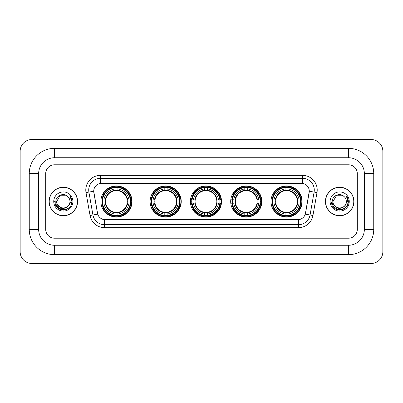 <?xml version="1.0" encoding="UTF-8"?>
<svg xmlns="http://www.w3.org/2000/svg" width="403" height="403" viewBox="0 0 403 403"><rect width="100%" height="100%" fill="white"/><g stroke="black" fill="none" stroke-linecap="round" stroke-linejoin="round"><path stroke-width="0.6" d="M270.987 201.5A15.566 15.566 0 0 0 286.553 217.066A15.566 15.566 0 0 0 302.114 201.5A15.566 15.566 0 0 0 286.553 185.934A15.566 15.566 0 0 0 270.987 201.5M150.107 201.5A15.566 15.566 0 0 0 165.668 217.066A15.566 15.566 0 0 0 181.234 201.5A15.566 15.566 0 0 0 165.668 185.934A15.566 15.566 0 0 0 150.107 201.5M190.397 201.5A15.566 15.566 0 0 0 205.963 217.066A15.566 15.566 0 0 0 221.529 201.5A15.566 15.566 0 0 0 205.963 185.934A15.566 15.566 0 0 0 190.397 201.5M230.692 201.5A15.566 15.566 0 0 0 246.258 217.066A15.566 15.566 0 0 0 261.824 201.5A15.566 15.566 0 0 0 246.258 185.934A15.566 15.566 0 0 0 230.692 201.5M100.886 201.5A15.566 15.566 0 0 0 116.447 217.066A15.566 15.566 0 0 0 132.013 201.5A15.566 15.566 0 0 0 116.447 185.934A15.566 15.566 0 0 0 100.886 201.5M93.718 191.224A7.929 7.929 0 0 0 93.839 192.599L97.466 213.157A7.929 7.929 0 0 0 105.274 219.711L297.726 219.711A7.929 7.929 0 0 0 305.534 213.157L309.161 192.599A7.929 7.929 0 0 0 301.353 183.289L101.647 183.289A7.929 7.929 0 0 0 93.718 191.224L93.803 190.045M102.281 202.966A14.246 14.246 0 0 1 102.281 200.034M232.088 202.966A14.246 14.246 0 0 1 232.088 200.034M191.798 202.966A14.246 14.246 0 0 1 191.798 200.034M151.503 202.966A14.246 14.246 0 0 1 151.503 200.034M272.383 202.966A14.246 14.246 0 0 1 272.383 200.034M49.08 201.5A14.246 14.246 0 0 0 63.321 215.746A14.246 14.246 0 0 0 77.567 201.5A14.246 14.246 0 0 0 63.321 187.254A14.246 14.246 0 0 0 49.08 201.5M325.433 201.5A14.246 14.246 0 0 0 339.679 215.746A14.246 14.246 0 0 0 353.92 201.5A14.246 14.246 0 0 0 339.679 187.254A14.246 14.246 0 0 0 325.433 201.5M100.473 175.36L100.473 183.38L302.527 183.38L302.527 178.297A11.747 11.747 0 0 1 314.098 192.085L310.058 214.995A11.747 11.747 0 0 1 298.487 224.703L104.513 224.703A11.747 11.747 0 0 1 92.942 214.995L88.902 192.085A11.747 11.747 0 0 1 100.473 178.297L302.527 178.297L302.527 175.36A14.684 14.684 0 0 1 316.99 192.594L312.95 215.504A14.684 14.684 0 0 1 298.487 227.64L104.513 227.64A14.684 14.684 0 0 1 90.05 215.504L86.01 192.594A14.684 14.684 0 0 1 100.473 175.36L302.527 175.36M297.726 219.711L105.274 219.711M316.99 192.594L309.282 191.239L305.293 214.154L312.95 215.504M90.05 215.504L97.707 214.154L93.718 191.239L88.902 192.085A11.747 11.747 0 0 1 88.725 190.045M357.3 173.602A8.811 8.811 0 0 0 348.489 164.792L54.511 164.792A8.811 8.811 0 0 0 45.7 173.602L45.7 229.398A8.811 8.811 0 0 0 54.511 238.208L348.489 238.208A8.811 8.811 0 0 0 357.3 229.398L357.3 173.602A8.811 8.811 0 0 0 348.489 164.792L54.511 164.792A8.811 8.811 0 0 0 45.7 173.602L45.7 229.398A8.811 8.811 0 0 0 54.511 238.208L348.489 238.208A8.811 8.811 0 0 0 357.3 229.398L357.3 173.602M77.416 201.5A14.095 14.095 0 0 0 63.321 187.405A14.095 14.095 0 0 0 49.226 201.5A14.095 14.095 0 0 0 63.321 215.595A14.095 14.095 0 0 0 77.416 201.5M68.832 205.409L65.835 208.003L61.906 208.547L56.037 203.651M68.409 205.762C64.883 210.527 56.339 207.48 56.682 201.5C56.279 210.064 70.364 210.064 69.961 201.5C70.364 210.064 56.279 210.064 56.682 201.5L60.002 195.752L66.641 195.752L67.669 196.488C63.598 192.216 55.755 195.732 55.826 201.5C55.08 211.746 71.694 212.013 71.966 201.999L71.976 201.5C71.951 199.324 71.23 197.41 69.805 195.762C70.888 197.541 71.271 199.455 70.948 201.5L68.409 205.762A6.639 6.639 0 0 0 69.961 201.5C70.364 210.064 56.279 210.064 56.682 201.5L60.002 195.752M69.961 201.5A6.639 6.639 0 0 0 67.669 196.488M53.745 201.5A9.576 9.576 0 0 0 63.321 211.076A9.576 9.576 0 0 0 72.898 201.5A9.576 9.576 0 0 0 63.321 191.924A9.576 9.576 0 0 0 53.745 201.5M69.805 195.762L71.976 201.752L71.573 198.875L71.976 201.752L71.573 198.875L71.976 201.752L69.87 195.838L71.976 201.752L69.87 195.838L71.976 201.5L70.817 205.827L67.649 208.996L63.321 210.154L58.994 208.996L55.826 205.827L54.667 201.5M69.87 195.838L71.976 201.757M353.774 201.5A14.095 14.095 0 0 0 339.679 187.405A14.095 14.095 0 0 0 325.584 201.5A14.095 14.095 0 0 0 339.679 215.595A14.095 14.095 0 0 0 353.774 201.5M345.19 205.409L342.192 208.003L338.263 208.547L332.389 203.651M346.318 201.5C346.721 210.064 332.636 210.064 333.039 201.5L336.359 195.752L342.998 195.752L344.026 196.488C339.951 192.216 332.112 195.732 332.183 201.5C331.437 211.746 348.051 212.013 348.318 201.999L348.333 201.5C348.308 199.324 347.588 197.41 346.162 195.762C347.245 197.541 347.628 199.455 347.305 201.5L344.767 205.762A6.639 6.639 0 0 0 346.318 201.5C346.721 210.064 332.636 210.064 333.039 201.5C332.636 210.064 346.721 210.064 346.318 201.5A6.639 6.639 0 0 0 344.026 196.488M344.767 205.762C341.24 210.527 332.697 207.48 333.039 201.5M330.102 201.5A9.576 9.576 0 0 0 339.679 211.076A9.576 9.576 0 0 0 349.255 201.5A9.576 9.576 0 0 0 339.679 191.924A9.576 9.576 0 0 0 330.102 201.5M346.162 195.762L348.333 201.752L347.93 198.875L348.333 201.752L347.93 198.875L348.333 201.752L346.227 195.838L348.333 201.752L346.227 195.838L348.333 201.5L347.174 205.827L344.006 208.996L339.679 210.154L335.351 208.996L332.183 205.827L331.024 201.5M346.227 195.838L348.333 201.757M117.918 215.404L117.918 215.993A14.568 14.568 0 0 0 130.94 202.966L130.35 202.966A13.979 13.979 0 0 1 117.918 215.404L117.918 214.043A12.629 12.629 0 0 0 128.99 202.966L127.217 202.966A10.866 10.866 0 0 0 117.918 190.735L117.918 187.596A13.979 13.979 0 0 1 130.35 200.034L130.94 200.034A14.568 14.568 0 0 0 117.918 187.007L117.918 187.596M102.548 202.966L101.959 202.966A14.568 14.568 0 0 0 114.981 215.993L114.981 215.404A13.979 13.979 0 0 1 102.548 202.966L103.909 202.966A12.629 12.629 0 0 0 114.981 214.043L114.981 212.265A10.866 10.866 0 0 0 127.217 202.966L127.65 202.966A11.294 11.294 0 0 1 117.918 212.698L117.918 214.043M114.981 187.596L114.981 187.007A14.568 14.568 0 0 0 101.959 200.034L102.548 200.034A13.979 13.979 0 0 1 114.981 187.596L114.981 188.957A12.629 12.629 0 0 0 103.909 200.034L105.682 200.034A10.866 10.866 0 0 0 114.981 212.265L114.981 212.698A11.294 11.294 0 0 1 105.248 202.966L103.909 202.966M102.579 202.966A13.949 13.949 0 0 1 102.579 200.034M117.918 187.627A13.949 13.949 0 0 0 114.981 187.627M130.32 200.034A13.949 13.949 0 0 1 130.32 202.966M130.35 200.034L128.99 200.034A12.629 12.629 0 0 0 117.918 188.957M128.99 202.966L130.35 202.966M114.981 214.043L114.981 215.404M127.217 200.034L128.99 200.034M117.918 212.285L117.918 212.698M114.981 212.265A10.866 10.866 0 0 1 105.682 202.966L105.248 202.966M117.918 215.373A13.949 13.949 0 0 1 114.981 215.373M103.909 200.034L102.548 200.034M114.981 190.715L114.981 188.957M117.918 190.735A10.866 10.866 0 0 0 105.682 200.034L105.248 200.034A11.294 11.294 0 0 1 114.981 190.302M117.918 190.715L117.918 190.302A11.294 11.294 0 0 1 127.65 200.034M104.231 193.571L103.4 193.571A15.274 15.274 0 0 1 131.721 201.5A15.274 15.274 0 0 1 103.4 209.429L104.231 209.429M167.139 215.404L167.139 215.993A14.568 14.568 0 0 0 180.161 202.966L179.572 202.966A13.979 13.979 0 0 1 167.139 215.404L167.139 214.043A12.629 12.629 0 0 0 178.212 202.966L176.438 202.966A10.866 10.866 0 0 0 167.139 190.735L167.139 187.596A13.979 13.979 0 0 1 179.572 200.034L180.161 200.034A14.568 14.568 0 0 0 167.139 187.007L167.139 187.596M151.77 202.966L151.18 202.966A14.568 14.568 0 0 0 164.202 215.993L164.202 215.404A13.979 13.979 0 0 1 151.77 202.966L153.13 202.966A12.629 12.629 0 0 0 164.202 214.043L164.202 212.265A10.866 10.866 0 0 0 176.438 202.966L176.872 202.966A11.294 11.294 0 0 1 167.139 212.698L167.139 214.043M164.202 187.596L164.202 187.007A14.568 14.568 0 0 0 151.18 200.034L151.77 200.034A13.979 13.979 0 0 1 164.202 187.596L164.202 188.957A12.629 12.629 0 0 0 153.13 200.034L154.903 200.034A10.866 10.866 0 0 0 164.202 212.265L164.202 212.698A11.294 11.294 0 0 1 154.47 202.966L153.13 202.966M151.8 202.966A13.949 13.949 0 0 1 151.8 200.034M167.139 187.627A13.949 13.949 0 0 0 164.202 187.627M179.542 200.034A13.949 13.949 0 0 1 179.542 202.966M179.572 200.034L178.212 200.034A12.629 12.629 0 0 0 167.139 188.957M178.212 202.966L179.572 202.966M164.202 214.043L164.202 215.404M176.438 200.034L178.212 200.034M167.139 212.285L167.139 212.698M164.202 212.265A10.866 10.866 0 0 1 154.903 202.966L154.47 202.966M167.139 215.373A13.949 13.949 0 0 1 164.202 215.373M153.13 200.034L151.77 200.034M164.202 190.715L164.202 188.957M167.139 190.735A10.866 10.866 0 0 0 154.903 200.034L154.47 200.034A11.294 11.294 0 0 1 164.202 190.302M167.139 190.715L167.139 190.302A11.294 11.294 0 0 1 176.872 200.034M153.452 193.571L152.621 193.571A15.274 15.274 0 0 1 180.942 201.5A15.274 15.274 0 0 1 152.621 209.429L153.452 209.429M207.434 215.404L207.434 215.993A14.568 14.568 0 0 0 220.456 202.966L219.867 202.966A13.979 13.979 0 0 1 207.434 215.404L207.434 214.043A12.629 12.629 0 0 0 218.507 202.966L216.728 202.966A10.866 10.866 0 0 0 207.434 190.735L207.434 187.596A13.979 13.979 0 0 1 219.867 200.034L220.456 200.034A14.568 14.568 0 0 0 207.434 187.007L207.434 187.596M192.06 202.966L191.47 202.966A14.568 14.568 0 0 0 204.497 215.993L204.497 215.404A13.979 13.979 0 0 1 192.06 202.966L193.42 202.966A12.629 12.629 0 0 0 204.497 214.043L204.497 212.265A10.866 10.866 0 0 0 216.728 202.966L217.167 202.966A11.294 11.294 0 0 1 207.434 212.698L207.434 214.043M204.497 187.596L204.497 187.007A14.568 14.568 0 0 0 191.47 200.034L192.06 200.034A13.979 13.979 0 0 1 204.497 187.596L204.497 188.957A12.629 12.629 0 0 0 193.42 200.034L195.198 200.034A10.866 10.866 0 0 0 204.497 212.265L204.497 212.698A11.294 11.294 0 0 1 194.765 202.966L193.42 202.966M192.09 202.966A13.949 13.949 0 0 1 192.09 200.034M207.434 187.627A13.949 13.949 0 0 0 204.497 187.627M219.837 200.034A13.949 13.949 0 0 1 219.837 202.966M219.867 200.034L218.507 200.034A12.629 12.629 0 0 0 207.434 188.957M218.507 202.966L219.867 202.966M204.497 214.043L204.497 215.404M216.728 200.034L218.507 200.034M207.434 212.285L207.434 212.698M204.497 212.265A10.866 10.866 0 0 1 195.198 202.966L194.765 202.966M207.434 215.373A13.949 13.949 0 0 1 204.497 215.373M193.42 200.034L192.06 200.034M204.497 190.715L204.497 188.957M207.434 190.735A10.866 10.866 0 0 0 195.198 200.034L194.765 200.034A11.294 11.294 0 0 1 204.497 190.302M207.434 190.715L207.434 190.302A11.294 11.294 0 0 1 217.167 200.034M193.742 193.571L192.911 193.571A15.274 15.274 0 0 1 221.237 201.5A15.274 15.274 0 0 1 192.911 209.429L193.742 209.429M247.724 215.404L247.724 215.993A14.568 14.568 0 0 0 260.751 202.966L260.162 202.966A13.979 13.979 0 0 1 247.724 215.404L247.724 214.043A12.629 12.629 0 0 0 258.802 202.966L257.023 202.966A10.866 10.866 0 0 0 247.724 190.735L247.724 187.596A13.979 13.979 0 0 1 260.162 200.034L260.751 200.034A14.568 14.568 0 0 0 247.724 187.007L247.724 187.596M232.355 202.966L231.765 202.966A14.568 14.568 0 0 0 244.787 215.993L244.787 215.404A13.979 13.979 0 0 1 232.355 202.966L233.715 202.966A12.629 12.629 0 0 0 244.787 214.043L244.787 212.265A10.866 10.866 0 0 0 257.023 202.966L257.457 202.966A11.294 11.294 0 0 1 247.724 212.698L247.724 214.043M244.787 187.596L244.787 187.007A14.568 14.568 0 0 0 231.765 200.034L232.355 200.034A13.979 13.979 0 0 1 244.787 187.596L244.787 188.957A12.629 12.629 0 0 0 233.715 200.034L235.493 200.034A10.866 10.866 0 0 0 244.787 212.265L244.787 212.698A11.294 11.294 0 0 1 235.055 202.966L233.715 202.966M232.385 202.966A13.949 13.949 0 0 1 232.385 200.034M247.724 187.627A13.949 13.949 0 0 0 244.787 187.627M260.131 200.034A13.949 13.949 0 0 1 260.131 202.966M260.162 200.034L258.802 200.034A12.629 12.629 0 0 0 247.724 188.957M258.802 202.966L260.162 202.966M244.787 214.043L244.787 215.404M257.023 200.034L258.802 200.034M247.724 212.285L247.724 212.698M244.787 212.265A10.866 10.866 0 0 1 235.493 202.966L235.055 202.966M247.724 215.373A13.949 13.949 0 0 1 244.787 215.373M233.715 200.034L232.355 200.034M244.787 190.715L244.787 188.957M247.724 190.735A10.866 10.866 0 0 0 235.493 200.034L235.055 200.034A11.294 11.294 0 0 1 244.787 190.302M247.724 190.715L247.724 190.302A11.294 11.294 0 0 1 257.457 200.034M234.037 193.571L233.206 193.571A15.274 15.274 0 0 1 261.527 201.5A15.274 15.274 0 0 1 233.206 209.429L234.037 209.429M288.019 215.404L288.019 215.993A14.568 14.568 0 0 0 301.041 202.966L300.452 202.966A13.979 13.979 0 0 1 288.019 215.404L288.019 214.043A12.629 12.629 0 0 0 299.091 202.966L297.318 202.966A10.866 10.866 0 0 0 288.019 190.735L288.019 187.596A13.979 13.979 0 0 1 300.452 200.034L301.041 200.034A14.568 14.568 0 0 0 288.019 187.007L288.019 187.596M272.65 202.966L272.06 202.966A14.568 14.568 0 0 0 285.082 215.993L285.082 215.404A13.979 13.979 0 0 1 272.65 202.966L274.01 202.966A12.629 12.629 0 0 0 285.082 214.043L285.082 212.265A10.866 10.866 0 0 0 297.318 202.966L297.752 202.966A11.294 11.294 0 0 1 288.019 212.698L288.019 214.043M285.082 187.596L285.082 187.007A14.568 14.568 0 0 0 272.06 200.034L272.65 200.034A13.979 13.979 0 0 1 285.082 187.596L285.082 188.957A12.629 12.629 0 0 0 274.01 200.034L275.783 200.034A10.866 10.866 0 0 0 285.082 212.265L285.082 212.698A11.294 11.294 0 0 1 275.35 202.966L274.01 202.966M272.68 202.966A13.949 13.949 0 0 1 272.68 200.034M288.019 187.627A13.949 13.949 0 0 0 285.082 187.627M300.421 200.034A13.949 13.949 0 0 1 300.421 202.966M300.452 200.034L299.091 200.034A12.629 12.629 0 0 0 288.019 188.957M299.091 202.966L300.452 202.966M285.082 214.043L285.082 215.404M297.318 200.034L299.091 200.034M288.019 212.285L288.019 212.698M285.082 212.265A10.866 10.866 0 0 1 275.783 202.966L275.35 202.966M288.019 215.373A13.949 13.949 0 0 1 285.082 215.373M274.01 200.034L272.65 200.034M285.082 190.715L285.082 188.957M288.019 190.735A10.866 10.866 0 0 0 275.783 200.034L275.35 200.034A11.294 11.294 0 0 1 285.082 190.302M288.019 190.715L288.019 190.302A11.294 11.294 0 0 1 297.752 200.034M274.332 193.571L273.501 193.571A15.274 15.274 0 0 1 301.822 201.5A15.274 15.274 0 0 1 273.501 209.429L274.332 209.429M54.511 148.344L54.511 157.739L348.489 157.739L348.489 148.344A25.258 25.258 0 0 1 373.747 173.602A25.258 25.258 0 0 0 348.489 148.344L54.511 148.344A25.258 25.258 0 0 0 29.253 173.602L29.253 229.398A25.258 25.258 0 0 0 54.511 254.656L348.489 254.656A25.258 25.258 0 0 0 373.747 229.398L373.747 173.602L364.347 173.602A15.858 15.858 0 0 0 348.489 157.739L54.511 157.739A15.858 15.858 0 0 0 38.653 173.602L38.653 229.398A15.858 15.858 0 0 0 54.511 245.261L348.489 245.261A15.858 15.858 0 0 0 364.347 229.398L364.347 173.602L364.347 229.398L373.747 229.398M382.85 151.281A11.747 11.747 0 0 0 371.103 139.534L31.897 139.534A11.747 11.747 0 0 0 20.15 151.281L20.15 251.719A11.747 11.747 0 0 0 31.897 263.466L371.103 263.466A11.747 11.747 0 0 0 382.85 251.719L382.85 151.281M298.487 219.67L298.487 227.64M104.513 227.64L104.513 219.67M86.01 192.594L88.902 192.085M117.918 212.265A10.866 10.866 0 0 0 127.217 202.966M114.981 215.504A14.08 14.08 0 0 0 117.918 215.504M130.451 202.966A14.08 14.08 0 0 0 130.451 200.034M117.918 187.496A14.08 14.08 0 0 0 114.981 187.496M167.139 212.265A10.866 10.866 0 0 0 176.438 202.966M164.202 215.504A14.08 14.08 0 0 0 167.139 215.504M179.678 202.966A14.08 14.08 0 0 0 179.678 200.034M167.139 187.496A14.08 14.08 0 0 0 164.202 187.496M207.434 212.265A10.866 10.866 0 0 0 216.728 202.966M204.497 215.504A14.08 14.08 0 0 0 207.434 215.504M219.967 202.966A14.08 14.08 0 0 0 219.967 200.034M207.434 187.496A14.08 14.08 0 0 0 204.497 187.496M247.724 212.265A10.866 10.866 0 0 0 257.023 202.966M244.787 215.504A14.08 14.08 0 0 0 247.724 215.504M260.262 202.966A14.08 14.08 0 0 0 260.262 200.034M247.724 187.496A14.08 14.08 0 0 0 244.787 187.496M288.019 212.265A10.866 10.866 0 0 0 297.318 202.966M285.082 215.504A14.08 14.08 0 0 0 288.019 215.504M300.557 202.966A14.08 14.08 0 0 0 300.557 200.034M288.019 187.496A14.08 14.08 0 0 0 285.082 187.496M348.489 254.656L348.489 245.261L54.511 245.261L54.511 254.656M29.253 229.398L38.653 229.398L38.653 173.602L29.253 173.602"/></g></svg>
